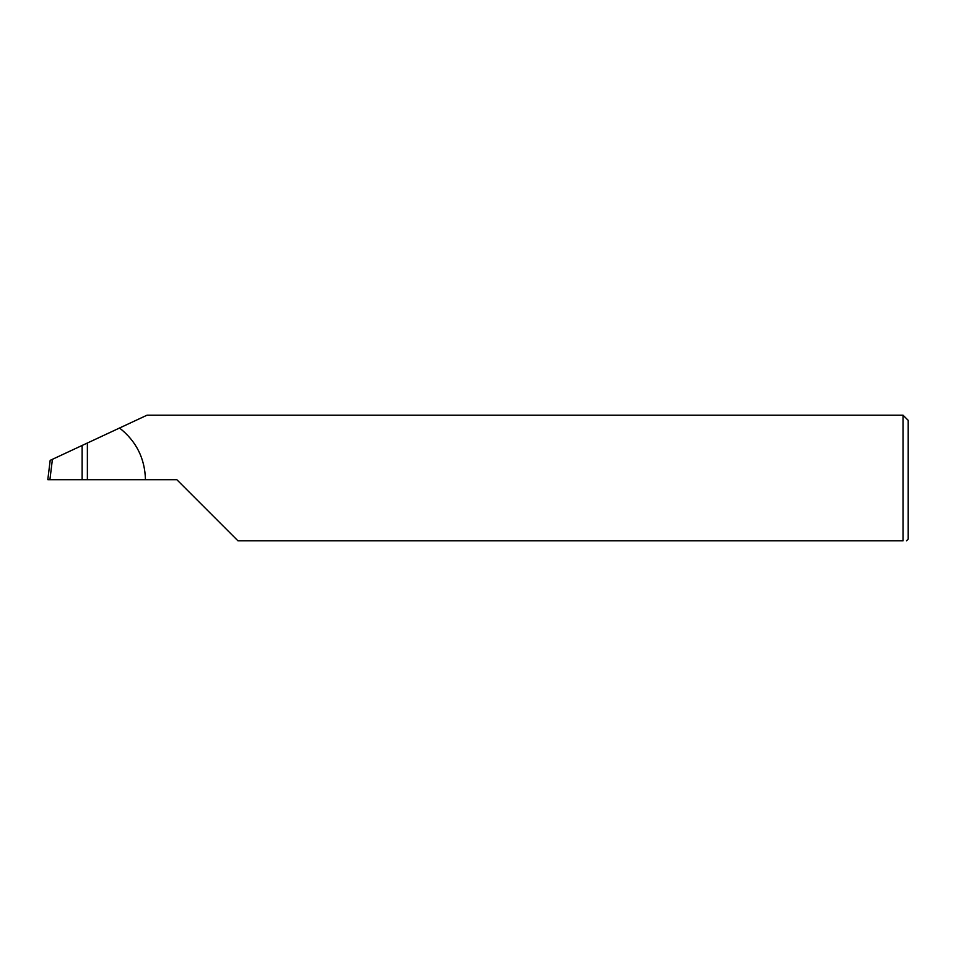 <?xml version="1.0" encoding="UTF-8"?>
<svg xmlns="http://www.w3.org/2000/svg" width="956" height="956" viewBox="0 0 956 956"><rect width="100%" height="100%" fill="white"/><g stroke="black" fill="none" stroke-linecap="round" stroke-linejoin="round"><path stroke-width="1.43" d="M82.12 479.721L82.12 445.46L52.413 459.322L49.903 479.721L176.86 479.721L237.948 540.809L903.038 540.809C907.579 540.809 907.579 540.809 903.038 540.809C907.579 540.809 907.579 540.809 903.038 540.809L903.038 415.191L908.2 420.353L908.2 539.088L906.479 540.809M82.12 445.46L87.378 443.01L87.378 479.721M145.455 479.721C144.906 458.426 136.266 441.194 119.536 428.013L147.045 415.191L903.038 415.191M119.536 428.013L87.378 443.01M49.903 479.721L47.8 479.721L50.178 460.362L52.413 459.322"/></g></svg>
